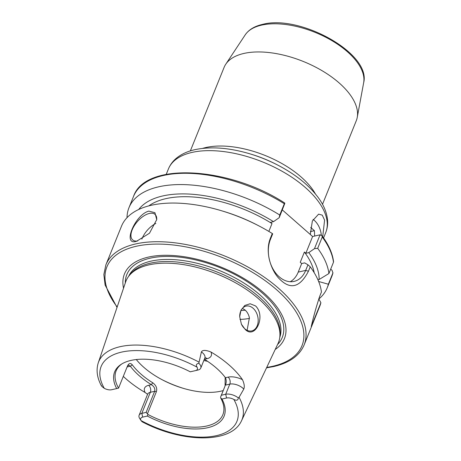 <?xml version="1.0" encoding="UTF-8"?>
<svg xmlns="http://www.w3.org/2000/svg" width="461" height="461" viewBox="0 0 461 461"><rect width="100%" height="100%" fill="white"/><g stroke="black" fill="none" stroke-linecap="round" stroke-linejoin="round"><path stroke-width="0.69" d="M101.541 385.425C100.838 385.505 101.754 386.468 104.284 388.323A7.059 3.481 22 0 0 111.527 389.752L116.685 388.577A58.674 28.939 22 0 1 121.197 364.323A58.674 28.939 22 0 1 190.243 371.814L195.406 370.638A7.059 3.481 -158 0 0 195.47 370.627A7.059 3.481 -158 0 0 197.083 367.181C195.671 365.152 196.253 363.844 198.818 363.262L201.405 351.899C202.569 349.893 205.75 349.934 210.959 352.008A78.122 38.534 22 0 1 242.446 379.645C244.284 383.627 244.728 386.773 243.783 389.084A9.773 4.823 -158 0 0 229.791 384.134L225.475 385.114C226.46 382.48 226.46 380.02 225.458 377.738A59.394 29.297 -158 0 0 204.425 359.28L204.344 359.234M225.158 377.334L225.072 385.955L220.64 396.921L221.378 395.244L225.7 394.259A9.773 4.823 22 0 1 238.337 397.941L239.069 397.307L243.783 389.084M242.446 379.645A14.867 7.33 -158 0 0 228.143 377.121A5.088 3.613 -102.8 0 1 229.791 384.134L225.7 394.259L226.576 397.999L221.96 399.047A59.394 29.297 22 0 1 207.634 427.733A59.394 29.297 22 0 1 147.318 416.053L142.703 417.107A7.059 3.481 -158 0 0 141.026 420.565L142.097 421.757C181.196 442.577 231.053 444.266 241.541 420.703L277.983 343.601A82.202 40.545 -158 0 0 279.867 336.478A82.202 40.545 -158 0 0 234.54 282.253A82.202 40.545 -158 0 0 148.834 264.896A82.202 40.545 -158 0 0 129.207 275.609A82.202 40.545 -158 0 0 125.617 282.04L98.274 362.813C96.015 370.01 97.035 377.64 101.328 385.696M255.573 305.943C266.256 316.154 255.204 339.792 245.189 329.413L241.414 324.204L239.691 316.724L240.97 310.207L244.774 305.464L250.15 303.759L255.573 305.943M195.539 370.609L198.051 369.999A9.773 4.823 -158 0 0 198.144 369.976A9.773 4.823 -158 0 0 200.766 368.085A9.773 4.823 -158 0 0 198.818 363.262M220.64 396.921L220.663 397.924A57.694 28.461 22 0 1 222.865 414.698A57.694 28.461 22 0 1 206.851 425.976A57.694 28.461 22 0 1 147.981 414.485L146.137 412.388L141.821 413.367A9.773 4.823 -158 0 0 139.107 415.28A9.773 4.823 -158 0 0 139.683 418.461L141.152 420.778M223.205 390.571A57.694 28.461 22 0 1 220.911 391.17A57.694 28.461 22 0 1 183.034 388.26A57.694 28.461 22 0 1 162.894 380.123A57.694 28.461 22 0 1 136.277 359.54M249.499 318.372A57.694 28.461 22 0 1 239.933 319.375M118.563 388.11A57.694 28.461 22 0 1 116.109 370.892A57.694 28.461 22 0 1 121.888 363.89M116.685 388.577L118.558 388.122L127.409 366.207C128.78 363.17 130.417 362.721 132.319 364.853A57.694 28.461 -158 0 0 152.752 382.786C156.135 385.304 157.351 388.26 156.406 391.654L147.549 413.575M127.409 366.207L127.576 365.815M241.357 324.083A12.729 9.03 77.2 0 0 244.791 328.774A12.729 9.03 77.2 0 0 251.769 330.917A12.729 9.03 77.2 0 0 258.16 321.346A12.729 9.03 77.2 0 0 253.089 308.248A12.729 9.03 77.2 0 0 246.116 306.098A12.729 9.03 77.2 0 0 239.691 316.799M247.113 330.324L249.395 317.785C248.715 314.604 247.292 312.028 245.119 310.063L242.423 308.363M162.076 379.697A67.876 33.48 -158 0 0 183.916 388.519M147.589 394.288L145.129 392.513A78.802 38.868 22 0 1 123.294 376.389M226.576 397.999A7.059 3.481 22 0 1 233.819 399.422C236.528 400.851 238.032 400.361 238.337 397.941M221.96 399.047L220.663 397.924M221.378 395.244L225.072 385.955M225.458 377.738L228.143 377.121M147.981 414.485L147.318 416.053M152.752 382.786L151.375 384.67C154.222 386.554 155.317 388.767 154.654 391.308L146.137 412.388M156.406 391.654L154.654 391.308L150.338 392.294L141.821 413.367L142.703 417.107M132.319 364.853L130.342 366.213A59.394 29.297 -158 0 0 151.375 384.67L148.69 385.287A5.088 3.613 -102.8 0 1 150.338 392.294A9.773 4.823 -158 0 0 147.624 394.201L139.107 415.28M127.386 366.259L128.631 365.112L130.342 366.213L127.657 366.829A14.867 7.33 22 0 1 127.115 366.939M279.867 336.478L280.052 334.231A81.522 40.211 -158 0 0 235.098 280.449A81.522 40.211 -158 0 0 150.102 263.237A81.522 40.211 -158 0 0 130.636 273.863L129.207 275.609M123.536 288.188A86.27 42.556 22 0 1 148.402 257.1A86.27 42.556 22 0 1 254.887 285.745A86.27 42.556 22 0 1 275.211 349.467M127.017 217.684A106.906 52.733 22 0 1 128.965 207.715A106.906 52.733 22 0 1 279.764 215.028L284.322 203.739A106.906 52.733 -158 0 0 133.523 196.432L128.965 207.715M317.692 248.312L322.251 237.029L322.055 235.825L320.072 234.816L314.488 248.64L317.692 248.312A106.906 52.733 22 0 1 328.912 273.534L333.47 262.251A106.906 52.733 -158 0 0 322.251 237.029M318.96 282.311A98.072 48.376 -158 0 0 319.035 281.608L328.359 284.224L332.98 272.762L331.764 276.525A106.906 52.733 -158 0 0 332.923 272.941L332.041 270.313L330.687 269.132M328.359 284.224A106.906 52.733 22 0 1 327.206 287.814A106.906 52.733 22 0 1 318.856 298.987M136.658 241.23C121.986 246.364 134.819 214.693 148.822 211.121L154.936 212.688L156.723 219.62L149.491 233.208L136.658 241.23M105.874 264.862L121.491 226.207A106.906 52.733 22 0 1 151.168 205.306A106.906 52.733 22 0 1 221.361 210.7A106.906 52.733 22 0 1 258.673 225.775A106.906 52.733 22 0 1 272.29 233.514L272.687 233.831L270.423 239.443A27.153 19.27 77.2 0 0 273.073 269.12A27.153 19.27 77.2 0 0 294.089 281.394A27.153 19.27 77.2 0 0 305.695 270.4L308.426 271.247L310.224 266.804A106.906 52.733 22 0 1 321.438 292.026L319.646 296.463C316.16 307.17 313.353 317.22 311.233 326.624L320.891 302.716A106.906 52.733 22 0 1 319.738 306.3L304.116 344.961A106.906 52.733 -158 0 0 253.896 270.474A106.906 52.733 -158 0 0 135.551 243.967A106.906 52.733 -158 0 0 105.874 264.862L103.852 274.526L105.12 285.077L117.019 307.441M284.322 203.739L284.771 203.053C228.696 166.496 145.065 161.69 133.523 196.432M318.753 298.803L320.891 302.716M310.224 266.804L307.96 264.787L304.646 262.874L301.69 263.542L298.232 272.099A27.153 19.27 -102.8 0 1 290.24 281.717M221.361 210.7L222.957 211.178A98.072 48.376 22 0 1 257.186 225.003L258.673 225.775M270.423 239.443L270.498 237.957C264.378 252.282 271.61 271.656 279.844 279.303C290.609 289.992 300.14 287.307 308.426 271.247M270.498 237.957L272.29 233.514M137.689 240.953A16.971 8.534 131.3 0 1 132.647 239.893A16.971 8.534 131.3 0 1 132.186 229.797A16.971 8.534 131.3 0 1 149.37 213.455A16.971 8.534 131.3 0 1 155.034 214.388A16.971 8.534 131.3 0 1 156.694 219.851M141.867 239.121A16.971 8.534 131.3 0 1 142.103 238.504A16.971 8.534 131.3 0 1 155.824 223.447M284.823 203.37L279.21 217.684L279.764 215.028M279.21 217.684L273.517 221.649L270.561 222.323L272.002 223.585L268.838 231.416M282.339 209.945L312.61 236.516L305.839 253.279L304.404 252.017L300.255 262.286L301.69 263.542M319.035 281.608L318.499 281.141M322.055 235.825C328.676 244.739 332.514 253.366 333.562 261.71L333.47 262.251M328.912 273.534L319.139 279.493L317.911 279.775M307.96 264.787L305.695 270.4L298.232 272.099M304.404 252.017A93.329 46.037 22 0 1 314.195 272.705M148.817 205.883A93.329 46.037 22 0 1 272.002 223.585M273.517 221.649A98.072 48.376 -158 0 0 138.715 209.484M319.139 279.493A98.072 48.376 -158 0 0 308.795 252.605L305.839 253.279M314.488 248.64L308.795 252.605M320.072 234.816L312.61 236.516M310.311 234.499L312.356 220.992L318.609 214.146L322.262 215.143L324.59 220.093L322.723 236.735M321.329 235.237A17.818 12.643 77.2 0 0 313.082 219.407M245.206 34.869C248.79 29.677 254.564 26.185 262.522 24.393C299.817 14.153 371.359 53.499 363.66 82.726A64.2 31.665 -158 0 0 329.915 39.49A64.2 31.665 -158 0 0 261.543 25.136A64.2 31.665 -158 0 0 245.206 34.869L225.746 64.252A71.271 35.157 -158 0 1 243.881 53.447A71.271 35.157 22 0 1 319.784 69.381A71.271 35.157 22 0 1 357.246 117.382A71.271 35.157 22 0 1 356.261 120.776L322.516 204.286M225.746 64.252A71.271 35.157 -158 0 0 224.098 67.381L190.358 150.891M310.674 227.394L314.419 230.679L310.311 231.618M314.65 236.049L314.419 230.679M241.541 420.703A77.292 38.125 -158 0 0 239.069 397.307M198.864 362.029A77.292 38.125 -158 0 0 120.102 346.689A77.292 38.125 -158 0 0 98.274 362.813M197.083 367.181A73.224 36.119 -158 0 0 121.485 352.129A73.224 36.119 -158 0 0 104.284 388.323M201.405 351.899A9.773 4.823 22 0 1 204.857 357.961L200.766 368.085M210.959 352.008A14.867 7.33 22 0 1 207.11 358.664L204.425 359.28M204.966 357.742A5.088 3.613 -102.8 0 1 207.11 358.664M241.017 310.483A53.453 26.363 -158 0 0 245.269 310.195M207.571 361.32A67.876 33.48 22 0 1 203.837 360.485M141.026 420.565A73.224 36.119 -158 0 0 216.618 435.616A73.224 36.119 -158 0 0 233.819 399.422M148.69 385.287A14.867 7.33 -158 0 0 145.129 392.513M127.276 366.53A5.088 3.613 -102.8 0 1 127.657 366.829M279.769 337.406A81.522 40.211 -158 0 0 240.498 280.962A81.522 40.211 -158 0 0 150.943 261.156A81.522 40.211 -158 0 0 128.631 276.341M277.551 344.517A83.839 41.357 -158 0 0 249.753 283.365A83.839 41.357 -158 0 0 150.09 258.206A83.839 41.357 -158 0 0 125.288 283.002M266.74 367.388A105.212 51.897 -158 0 0 272.785 366.259A105.212 51.897 -158 0 0 276.709 289.813A105.212 51.897 -158 0 0 136.099 246.301A105.212 51.897 -158 0 0 117.18 306.963M323.57 237.928L325.731 232.58A84.847 41.853 -158 0 0 285.872 173.469A84.847 41.853 -158 0 0 191.943 152.43A84.847 41.853 -158 0 0 168.392 169.014L166.231 174.356M249.545 153.726L250.772 154.095A74.665 36.828 22 0 1 276.831 164.623L277.971 165.211A81.453 40.176 -158 0 0 249.545 153.726C228.956 147.676 210.723 146.327 194.847 149.681C187.5 151.317 181.352 154.164 176.402 158.209C172.789 161.217 170.115 164.819 168.392 169.014M202.633 148.379A71.271 35.157 22 0 1 205.871 147.526A71.271 35.157 22 0 1 315.428 193.954M195.47 370.627L198.144 369.976M204.972 357.603L204.857 357.961M147.624 394.201L147.791 393.873M266.527 367.843L273.713 366.547C289.358 362.916 299.494 355.719 304.116 344.961M327.206 287.814L331.764 276.525M277.971 165.211C295.939 174.604 309.527 185.622 318.747 198.27C323.714 205.203 326.624 212.193 327.466 219.234C327.984 223.913 327.402 228.362 325.731 232.58M363.66 82.726L357.246 117.382"/></g></svg>
